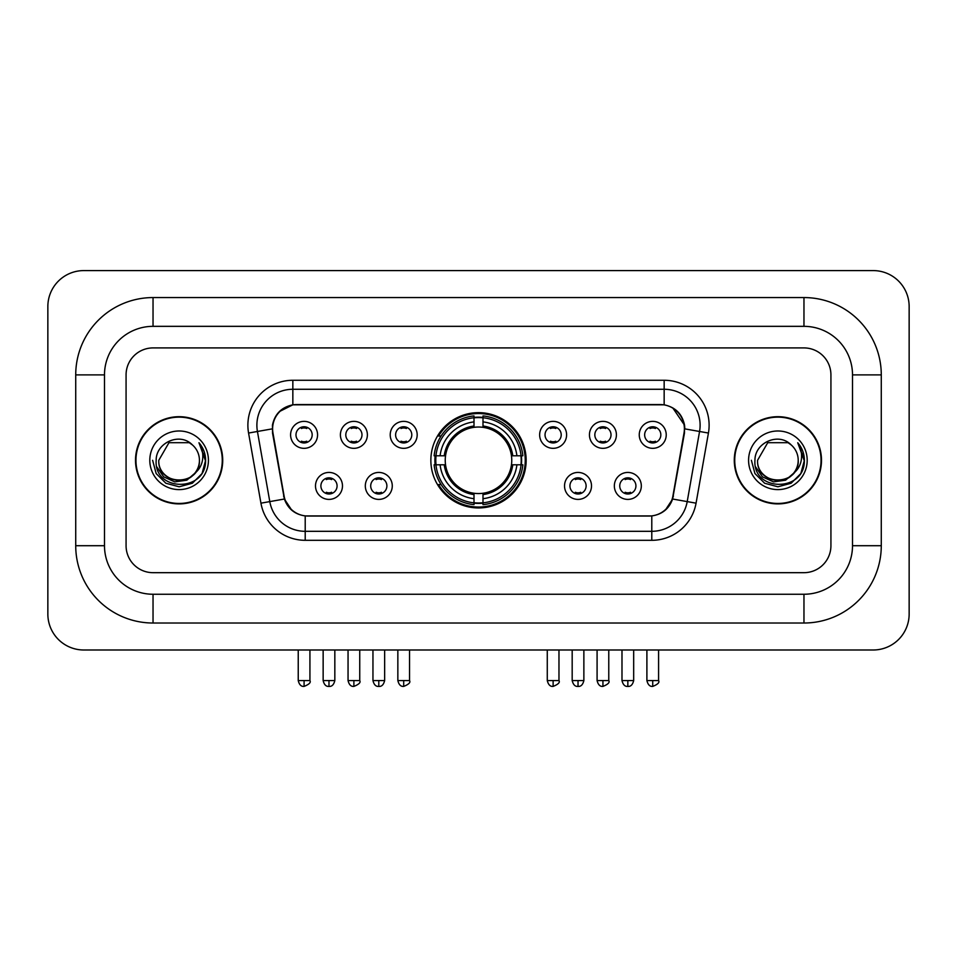 <?xml version="1.0" encoding="UTF-8"?>
<svg xmlns="http://www.w3.org/2000/svg" width="957" height="957" viewBox="0 0 957 957"><rect width="100%" height="100%" fill="white"/><g stroke="black" fill="none" stroke-linecap="round" stroke-linejoin="round"><path stroke-width="1.44" d="M430.853 460.293A47.647 47.647 0 0 0 478.5 507.94A47.647 47.647 0 0 0 526.147 460.293A47.647 47.647 0 0 0 478.5 412.646A47.647 47.647 0 0 0 430.853 460.293M392.274 485.917A13.482 13.482 0 0 1 378.793 499.398A13.482 13.482 0 0 1 365.311 485.917A13.482 13.482 0 0 1 378.793 472.435A13.482 13.482 0 0 1 392.274 485.917M370.706 485.917A8.087 8.087 0 0 0 378.793 494.003A8.087 8.087 0 0 0 386.891 485.917A8.087 8.087 0 0 0 378.793 477.83A8.087 8.087 0 0 0 370.706 485.917M591.51 485.917A13.482 13.482 0 0 1 578.028 499.398A13.482 13.482 0 0 1 564.534 485.917A13.482 13.482 0 0 1 578.028 472.435A13.482 13.482 0 0 1 591.51 485.917M569.929 485.917A8.087 8.087 0 0 0 578.028 494.003A8.087 8.087 0 0 0 586.115 485.917A8.087 8.087 0 0 0 578.028 477.83A8.087 8.087 0 0 0 569.929 485.917M641.322 485.917A13.482 13.482 0 0 1 627.84 499.398A13.482 13.482 0 0 1 614.346 485.917A13.482 13.482 0 0 1 627.84 472.435A13.482 13.482 0 0 1 641.322 485.917M619.741 485.917A8.087 8.087 0 0 0 627.84 494.003A8.087 8.087 0 0 0 635.927 485.917A8.087 8.087 0 0 0 627.84 477.83A8.087 8.087 0 0 0 619.741 485.917M342.474 485.917A13.482 13.482 0 0 1 328.981 499.398A13.482 13.482 0 0 1 315.499 485.917A13.482 13.482 0 0 1 328.981 472.435A13.482 13.482 0 0 1 342.474 485.917M320.894 485.917A8.087 8.087 0 0 0 328.981 494.003A8.087 8.087 0 0 0 337.079 485.917A8.087 8.087 0 0 0 328.981 477.83A8.087 8.087 0 0 0 320.894 485.917M367.38 434.849A13.482 13.482 0 0 1 353.887 448.331A13.482 13.482 0 0 1 340.405 434.849A13.482 13.482 0 0 1 353.887 421.367A13.482 13.482 0 0 1 367.38 434.849M345.8 434.849A8.087 8.087 0 0 0 353.887 442.947A8.087 8.087 0 0 0 361.985 434.849A8.087 8.087 0 0 0 353.887 426.762A8.087 8.087 0 0 0 345.8 434.849M417.18 434.849A13.482 13.482 0 0 1 403.698 448.331A13.482 13.482 0 0 1 390.217 434.849A13.482 13.482 0 0 1 403.698 421.367A13.482 13.482 0 0 1 417.18 434.849M395.612 434.849A8.087 8.087 0 0 0 403.698 442.947A8.087 8.087 0 0 0 411.785 434.849A8.087 8.087 0 0 0 403.698 426.762A8.087 8.087 0 0 0 395.612 434.849M566.604 434.849A13.482 13.482 0 0 1 553.122 448.331A13.482 13.482 0 0 1 539.64 434.849A13.482 13.482 0 0 1 553.122 421.367A13.482 13.482 0 0 1 566.604 434.849M545.035 434.849A8.087 8.087 0 0 0 553.122 442.947A8.087 8.087 0 0 0 561.209 434.849A8.087 8.087 0 0 0 553.122 426.762A8.087 8.087 0 0 0 545.035 434.849M616.416 434.849A13.482 13.482 0 0 1 602.934 448.331A13.482 13.482 0 0 1 589.44 434.849A13.482 13.482 0 0 1 602.934 421.367A13.482 13.482 0 0 1 616.416 434.849M594.835 434.849A8.087 8.087 0 0 0 602.934 442.947A8.087 8.087 0 0 0 611.021 434.849A8.087 8.087 0 0 0 602.934 426.762A8.087 8.087 0 0 0 594.835 434.849M666.228 434.849A13.482 13.482 0 0 1 652.734 448.331A13.482 13.482 0 0 1 639.252 434.849A13.482 13.482 0 0 1 652.734 421.367A13.482 13.482 0 0 1 666.228 434.849M644.647 434.849A8.087 8.087 0 0 0 652.734 442.947A8.087 8.087 0 0 0 660.832 434.849A8.087 8.087 0 0 0 652.734 426.762A8.087 8.087 0 0 0 644.647 434.849M317.568 434.849A13.482 13.482 0 0 1 304.087 448.331A13.482 13.482 0 0 1 290.593 434.849A13.482 13.482 0 0 1 304.087 421.367A13.482 13.482 0 0 1 317.568 434.849M295.988 434.849A8.087 8.087 0 0 0 304.087 442.947A8.087 8.087 0 0 0 312.173 434.849A8.087 8.087 0 0 0 304.087 426.762A8.087 8.087 0 0 0 295.988 434.849M272.984 433.043A24.272 24.272 0 0 1 296.885 404.548L660.115 404.548A24.272 24.272 0 0 1 684.016 433.043L672.915 495.977A24.272 24.272 0 0 1 649.013 516.038L307.987 516.038A24.272 24.272 0 0 1 284.085 495.977L272.984 433.043M435.124 464.791A43.603 43.603 0 0 1 435.124 455.795M135.511 460.293A43.603 43.603 0 0 0 179.115 503.896A43.603 43.603 0 0 0 222.718 460.293A43.603 43.603 0 0 0 179.115 416.69A43.603 43.603 0 0 0 135.511 460.293M734.282 460.293A43.603 43.603 0 0 0 777.885 503.896A43.603 43.603 0 0 0 821.489 460.293A43.603 43.603 0 0 0 777.885 416.69A43.603 43.603 0 0 0 734.282 460.293M272.434 425.231C274.767 413.986 281.561 407.18 292.842 404.823L664.158 404.823C675.415 407.168 682.221 413.974 684.566 425.231L684.47 433.043L672.627 499.028C669.075 508.813 662.124 514.435 651.789 515.919L305.211 515.919C294.9 514.459 287.949 508.825 284.373 499.028L272.53 433.043L272.434 425.231M279.336 411.606L292.842 404.823L292.842 389.272L664.158 389.272A35.959 35.959 0 0 1 699.567 431.475L687.21 501.6A35.959 35.959 0 0 1 651.789 531.314L305.211 531.314A35.959 35.959 0 0 1 269.79 501.6L257.433 431.475A35.959 35.959 0 0 1 292.842 389.272L292.842 380.276L664.158 380.276L664.158 404.823M272.171 428.88L257.433 431.475A35.959 35.959 0 0 1 256.883 425.231M672.699 407.814L684.566 425.231L684.829 428.88L708.431 433.043L696.062 503.167A44.955 44.955 0 0 1 651.789 540.31L305.211 540.31A44.955 44.955 0 0 1 260.938 503.167L248.569 433.043A44.955 44.955 0 0 1 292.842 380.276M307.532 516.038L305.211 515.919L305.211 540.31M651.789 540.31L651.789 515.919L649.468 516.038M696.062 503.167L672.627 499.028L665.366 510.093M291.789 510.237L284.373 499.028L260.938 503.167M673.369 495.977L673.226 496.743M283.774 496.743L283.631 495.977M830.927 374.881A26.975 26.975 0 0 0 803.964 347.917L153.036 347.917A26.975 26.975 0 0 0 126.073 374.881L126.073 545.705A26.975 26.975 0 0 0 153.036 572.681L803.964 572.681A26.975 26.975 0 0 0 830.927 545.705L830.927 374.881A26.975 26.975 0 0 0 803.964 347.917L153.036 347.917A26.975 26.975 0 0 0 126.073 374.881L126.073 545.705A26.975 26.975 0 0 0 153.036 572.681L803.964 572.681A26.975 26.975 0 0 0 830.927 545.705L830.927 374.881M222.263 460.293A43.161 43.161 0 0 0 179.115 417.144A43.161 43.161 0 0 0 135.954 460.293A43.161 43.161 0 0 0 179.115 503.454A43.161 43.161 0 0 0 222.263 460.293M195.982 472.256L186.806 480.199L174.784 481.873L163.719 476.873L156.804 466.884M199.427 460.293C200.671 486.503 157.546 486.503 158.79 460.293L168.958 442.696L189.271 442.696L192.429 444.945C179.952 431.87 155.943 442.636 156.17 460.293C153.886 491.659 204.75 492.484 205.564 461.812L205.611 460.293C205.54 453.63 203.315 447.78 198.96 442.732C202.274 448.175 203.446 454.025 202.465 460.293C201.508 465.628 198.924 469.971 194.678 473.344A20.324 20.324 0 0 0 199.427 460.293C200.671 486.503 157.546 486.503 158.79 460.293C157.546 486.503 200.671 486.503 199.427 460.293A20.324 20.324 0 0 0 192.429 444.945M194.678 473.344C183.9 487.926 157.738 478.596 158.79 460.293M149.806 460.293A29.308 29.308 0 0 0 179.115 489.601A29.308 29.308 0 0 0 208.423 460.293A29.308 29.308 0 0 0 179.115 430.985A29.308 29.308 0 0 0 149.806 460.293M198.96 442.732L205.599 461.071L204.367 452.266L205.599 461.071L204.367 452.266L205.599 461.071L199.152 442.959L205.599 461.059M199.152 442.959L205.611 460.293L202.059 473.548L192.357 483.237L179.115 486.79L165.86 483.237L156.158 473.548L152.618 460.293M821.046 460.293A43.161 43.161 0 0 0 777.885 417.144A43.161 43.161 0 0 0 734.737 460.293A43.161 43.161 0 0 0 777.885 503.454A43.161 43.161 0 0 0 821.046 460.293M794.753 472.256L785.577 480.199L773.555 481.873L762.49 476.873L755.575 466.884M798.21 460.293C799.454 486.503 756.329 486.503 757.573 460.293L767.729 442.696L788.042 442.696L791.2 444.945C778.723 431.87 754.726 442.636 754.941 460.293C752.657 491.659 803.521 492.484 804.347 461.812L804.382 460.293C804.311 453.63 802.098 447.78 797.731 442.732C801.045 448.175 802.217 454.025 801.236 460.293C800.291 465.628 797.695 469.971 793.461 473.344A20.324 20.324 0 0 0 798.21 460.293C799.454 486.503 756.329 486.503 757.573 460.293C756.329 486.503 799.454 486.503 798.21 460.293A20.324 20.324 0 0 0 791.2 444.945M793.461 473.344C782.67 487.926 756.509 478.596 757.573 460.293M748.577 460.293A29.308 29.308 0 0 0 777.885 489.601A29.308 29.308 0 0 0 807.194 460.293A29.308 29.308 0 0 0 777.885 430.985A29.308 29.308 0 0 0 748.577 460.293M797.731 442.732L804.37 461.071L803.138 452.266L804.37 461.071L803.138 452.266L804.37 461.071L797.935 442.959L804.37 461.059M797.935 442.959L804.382 460.293L800.842 473.548L791.14 483.237L777.885 486.79L764.643 483.237L754.941 473.548L751.389 460.293M482.998 502.856L482.998 504.662A44.596 44.596 0 0 0 522.869 464.791L521.063 464.791A42.79 42.79 0 0 1 482.998 502.856L482.998 498.693A38.663 38.663 0 0 0 516.9 464.791L511.457 464.791A33.268 33.268 0 0 0 482.998 427.336L482.998 417.731A42.79 42.79 0 0 1 521.063 455.795L522.869 455.795A44.596 44.596 0 0 0 482.998 415.924L482.998 417.731M435.937 464.791L434.131 464.791A44.596 44.596 0 0 0 474.002 504.662L474.002 502.856A42.79 42.79 0 0 1 435.937 464.791L440.1 464.791A38.663 38.663 0 0 0 474.002 498.693L474.002 493.25A33.268 33.268 0 0 0 511.457 464.791L512.785 464.791A34.584 34.584 0 0 1 482.998 494.578L482.998 498.693M474.002 417.731L474.002 415.924A44.596 44.596 0 0 0 434.131 455.795L435.937 455.795A42.79 42.79 0 0 1 474.002 417.731L474.002 421.893A38.663 38.663 0 0 0 440.1 455.795L445.543 455.795A33.268 33.268 0 0 0 474.002 493.25L474.002 494.578A34.584 34.584 0 0 1 444.215 464.791L440.1 464.791M436.033 464.791A42.706 42.706 0 0 1 436.033 455.795M482.998 417.826A42.706 42.706 0 0 0 474.002 417.826M520.967 455.795A42.706 42.706 0 0 1 520.967 464.791M521.063 455.795L516.9 455.795A38.663 38.663 0 0 0 482.998 421.893M516.9 464.791L521.063 464.791M474.002 498.693L474.002 502.856M511.457 455.795L516.9 455.795M482.998 493.31L482.998 494.578M474.002 493.25A33.268 33.268 0 0 1 445.543 464.791L444.215 464.791M482.998 502.76A42.706 42.706 0 0 1 474.002 502.76M440.1 455.795L435.937 455.795M474.002 427.277L474.002 421.893M482.998 427.336A33.268 33.268 0 0 0 445.543 455.795L444.215 455.795A34.584 34.584 0 0 1 474.002 426.009M482.998 427.277L482.998 426.009A34.584 34.584 0 0 1 512.785 455.795M441.093 436.021L438.545 436.021A46.749 46.749 0 0 1 525.249 460.293A46.749 46.749 0 0 1 438.545 484.565L441.093 484.565M301.383 442.481L301.383 441.201A6.902 6.902 0 0 0 306.778 441.201L306.778 442.481M306.778 427.217L306.778 428.509A6.902 6.902 0 0 0 301.383 428.509L301.383 427.217M351.195 442.481L351.195 441.201A6.902 6.902 0 0 0 356.59 441.201L356.59 442.481M356.59 427.217L356.59 428.509A6.902 6.902 0 0 0 351.195 428.509L351.195 427.217M401.007 442.481L401.007 441.201A6.902 6.902 0 0 0 406.39 441.201L406.39 442.481M406.39 427.217L406.39 428.509A6.902 6.902 0 0 0 401.007 428.509L401.007 427.217M550.431 442.481L550.431 441.201A6.902 6.902 0 0 0 555.814 441.201L555.814 442.481M555.814 427.217L555.814 428.509A6.902 6.902 0 0 0 550.431 428.509L550.431 427.217M600.23 442.481L600.23 441.201A6.902 6.902 0 0 0 605.625 441.201L605.625 442.481M605.625 427.217L605.625 428.509A6.902 6.902 0 0 0 600.23 428.509L600.23 427.217M650.042 442.481L650.042 441.201A6.902 6.902 0 0 0 655.437 441.201L655.437 442.481M655.437 427.217L655.437 428.509A6.902 6.902 0 0 0 650.042 428.509L650.042 427.217M326.289 493.549L326.289 492.269A6.902 6.902 0 0 0 331.684 492.269L331.684 493.549M331.684 478.285L331.684 479.565A6.902 6.902 0 0 0 326.289 479.565L326.289 478.285M376.101 493.549L376.101 492.269A6.902 6.902 0 0 0 381.496 492.269L381.496 493.549M381.496 478.285L381.496 479.565A6.902 6.902 0 0 0 376.101 479.565L376.101 478.285M575.324 493.549L575.324 492.269A6.902 6.902 0 0 0 580.72 492.269L580.72 493.549M580.72 478.285L580.72 479.565A6.902 6.902 0 0 0 575.324 479.565L575.324 478.285M625.136 493.549L625.136 492.269A6.902 6.902 0 0 0 630.531 492.269L630.531 493.549M630.531 478.285L630.531 479.565A6.902 6.902 0 0 0 625.136 479.565L625.136 478.285M803.964 297.567A77.314 77.314 0 0 1 881.277 374.881A77.314 77.314 0 0 0 803.964 297.567L153.036 297.567A77.314 77.314 0 0 0 75.723 374.881A77.314 77.314 0 0 1 153.036 297.567L153.036 326.337L803.964 326.337L153.036 326.337A48.544 48.544 0 0 0 104.492 374.881L104.492 545.705A48.544 48.544 0 0 0 153.036 594.249L803.964 594.249L153.036 594.249L153.036 623.019L803.964 623.019A77.314 77.314 0 0 0 881.277 545.705L881.277 374.881L852.508 374.881A48.544 48.544 0 0 0 803.964 326.337L803.964 297.567M881.277 545.705L852.508 545.705L852.508 374.881L852.508 545.705A48.544 48.544 0 0 1 803.964 594.249L803.964 623.019M909.15 306.551A35.959 35.959 0 0 0 873.191 270.592L83.809 270.592A35.959 35.959 0 0 0 47.85 306.551L47.85 614.035A35.959 35.959 0 0 0 83.809 649.994L873.191 649.994A35.959 35.959 0 0 0 909.15 614.035L909.15 306.551M75.723 545.705L104.492 545.705L104.492 374.881L75.723 374.881L75.723 545.705A77.314 77.314 0 0 0 153.036 623.019M664.158 380.276A44.955 44.955 0 0 1 708.431 433.043M248.569 433.043L257.433 431.475M482.998 493.25A33.268 33.268 0 0 0 511.457 464.791M474.002 503.167A43.113 43.113 0 0 0 482.998 503.167M521.374 464.791A43.113 43.113 0 0 0 521.374 455.795M482.998 417.419A43.113 43.113 0 0 0 474.002 417.419M304.087 680.559L298.237 680.559C299.254 684.734 301.204 686.683 304.087 686.408L304.087 680.559L309.924 680.559L309.924 649.994M353.887 680.559L348.049 680.559C349.066 684.734 351.016 686.683 353.887 686.408L353.887 680.559L359.736 680.559L359.736 649.994M403.698 680.559L397.849 680.559C398.878 684.734 400.827 686.683 403.698 686.408L403.698 680.559L409.536 680.559L409.536 649.994M553.122 680.559L547.272 680.559C548.301 684.734 550.251 686.683 553.122 686.408L553.122 680.559L558.972 680.559L558.972 649.994M602.934 680.559L597.084 680.559C598.101 684.734 600.051 686.683 602.934 686.408L602.934 680.559L608.772 680.559L608.772 649.994M652.734 680.559L646.896 680.559C647.913 684.734 649.863 686.683 652.734 686.408L652.734 680.559L658.583 680.559L658.583 649.994M328.981 680.559L323.143 680.559C324.16 684.734 326.11 686.683 328.981 686.408L328.981 680.559L334.83 680.559L334.83 649.994M378.793 680.559L372.955 680.559C373.972 684.734 375.922 686.683 378.793 686.408L378.793 680.559L384.642 680.559L384.642 649.994M578.028 680.559L572.178 680.559C573.207 684.734 575.145 686.683 578.028 686.408L578.028 680.559L583.866 680.559L583.866 649.994M627.84 680.559L621.99 680.559C623.007 684.734 624.957 686.683 627.84 686.408L627.84 680.559L633.678 680.559L633.678 649.994M298.237 680.559L298.237 649.994M309.924 680.559C311.109 682.437 309.159 684.375 304.087 686.408M348.049 680.559L348.049 649.994M359.736 680.559C360.921 682.437 358.971 684.375 353.887 686.408M397.849 680.559L397.849 649.994M409.536 680.559C410.732 682.437 408.783 684.375 403.698 686.408M547.272 680.559L547.272 649.994M558.972 680.559C560.156 682.437 558.206 684.375 553.122 686.408M597.084 680.559L597.084 649.994M608.772 680.559C609.956 682.437 608.006 684.375 602.934 686.408M646.896 680.559L646.896 649.994M658.583 680.559C659.768 682.437 657.818 684.375 652.734 686.408M323.143 680.559L323.143 649.994M334.83 680.559C333.814 684.734 331.864 686.683 328.981 686.408M372.955 680.559L372.955 649.994M384.642 680.559C383.613 684.734 381.676 686.683 378.793 686.408M572.178 680.559L572.178 649.994M583.866 680.559C582.849 684.734 580.899 686.683 578.028 686.408M621.99 680.559L621.99 649.994M633.678 680.559C632.661 684.734 630.711 686.683 627.84 686.408"/></g></svg>
